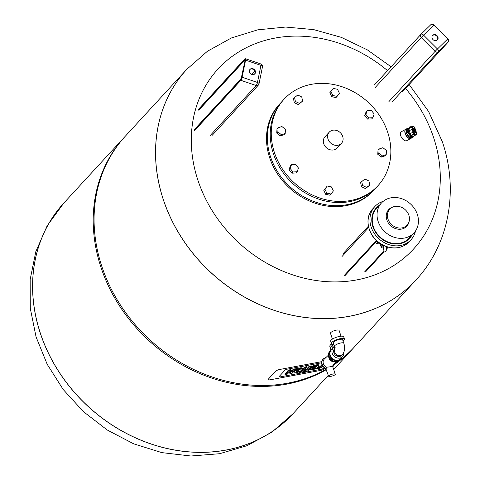 <?xml version="1.0" encoding="UTF-8"?>
<svg xmlns="http://www.w3.org/2000/svg" width="480" height="480" viewBox="0 0 480 480"><rect width="100%" height="100%" fill="white"/><g stroke="black" fill="none" stroke-linecap="round" stroke-linejoin="round"><path stroke-width="0.72" d="M373.374 226.788A22.098 18.918 -137.4 0 1 376.674 208.194A22.098 18.918 42.6 0 0 373.374 226.788A22.098 18.918 42.6 0 0 389.496 242.538A22.098 18.918 42.6 0 0 409.2 238.104A22.098 18.918 -137.4 0 1 389.496 242.538A22.098 18.918 -137.4 0 1 373.374 226.788M418.116 224.58A22.098 18.918 -137.4 0 1 414.006 232.878A22.098 18.918 -137.4 0 1 384.936 231.846A22.098 18.918 -137.4 0 1 381.48 202.962A22.098 18.918 -137.4 0 1 406.23 200.784A22.098 18.918 -137.4 0 1 418.116 224.58M397.566 227.778A11.784 10.092 -137.4 0 1 387.606 217.668A11.784 10.092 -137.4 0 1 393.366 206.838A11.784 10.092 -137.4 0 1 405.258 209.748A11.784 10.092 -137.4 0 1 409.152 221.358A11.784 10.092 -137.4 0 1 397.566 227.778M409.152 221.358L408.912 222.276A12.276 10.512 -137.4 0 1 396.846 228.972A12.276 10.512 -137.4 0 1 395.886 228.714A12.276 10.512 -137.4 0 1 386.382 217.956A12.276 10.512 -137.4 0 1 392.466 207.15L393.366 206.838M383.142 245.694L383.394 249.66A1.476 1.26 42.6 0 0 385.572 251.646L386.328 250.248L386.442 246.672M383.352 245.826A1.476 0.414 -18.6 0 1 383.694 245.562A1.476 0.414 -18.6 0 0 383.352 245.826A1.476 0.414 -18.6 0 0 383.262 246.048A1.476 0.414 -18.6 0 1 383.352 245.826M414.006 232.878L407.484 239.97A22.098 18.918 -137.4 0 1 406.11 241.296M373.752 211.536A22.098 18.918 -137.4 0 1 374.952 210.06L381.48 202.962M415.476 231.024A24.552 21.024 -137.4 0 1 411.006 239.766A24.552 21.024 -137.4 0 1 378.708 238.62A24.552 21.024 -137.4 0 1 374.862 206.532A24.552 21.024 -137.4 0 1 383.202 201.342M411.912 235.152A22.584 19.338 -137.4 0 1 409.56 238.434A22.584 19.338 -137.4 0 1 379.842 237.384A22.584 19.338 -137.4 0 1 376.308 207.858A22.584 19.338 -137.4 0 1 379.386 205.242M410.196 237.018A22.584 19.338 -137.4 0 1 408.666 239.34M375.486 208.824A22.584 19.338 -137.4 0 1 377.67 207.108M387.516 247.014L386.58 248.034M383.472 251.412L364.71 271.812M388.236 247.212L386.55 249.048M383.988 251.832L365.778 271.638M376.356 240.534L344.04 275.676M376.842 240.984L345.15 275.454M383.376 246.426L382.992 246.498L382.788 245.886M382.992 246.498L382.68 245.946L383.526 245.484M380.55 243.822L380.136 244.044L380.892 246.282L383.076 245.262M383.466 246.81L381.486 247.332L381.294 246.99L381.756 246.822L380.892 246.282M381.162 246.6L381.294 246.99M381.486 244.392L381.924 245.706M381.834 244.596L382.218 245.73M380.07 243.51L380.238 243.99A3.684 1.026 -18.6 0 1 380.346 243.69M375.822 242.094L376.332 243.606L379.392 243.036M377.904 241.896L376.332 243.606M324.012 367.704L323.532 368.226A1.926 0.54 -18.6 0 1 321.156 369.276L304.386 372.396L321.156 369.276A1.926 0.54 161.4 0 0 323.532 368.226L324.012 367.704M287.358 369.144L321.6 362.772L287.358 369.144A1.926 0.54 161.4 0 0 284.976 370.194A1.926 0.54 -18.6 0 1 287.358 369.144M279.204 376.47L284.976 370.194L279.204 376.47A1.926 0.54 161.4 0 0 279.084 376.77A1.926 0.54 -18.6 0 1 279.204 376.47M280.236 376.884A1.926 0.54 -18.6 0 1 279.084 376.77A1.926 0.54 161.4 0 0 280.236 376.884L299.706 373.266L280.236 376.884M302.724 372.702L301.692 372.894L302.724 372.702M321.69 361.662L279.762 369.462A3.438 0.96 161.4 0 0 275.52 371.334L268.428 379.044A3.438 0.96 161.4 0 0 268.218 379.578A3.438 0.96 161.4 0 0 270.27 379.788L320.532 370.434A3.438 0.96 161.4 0 0 324.78 368.562L324.942 368.388M306.552 370.092L309.498 366.888L311.478 366.522L308.538 369.72L309.798 369.486L307.314 371.052A3.33 0.93 -18.6 0 1 306.162 371.808A2.082 0.582 -18.6 0 1 305.352 372.132A3.186 0.888 -18.6 0 1 304.128 372.45L302.724 372.708L303.45 371.916L304.41 371.742A1.218 0.342 161.4 0 0 304.722 371.664L305.232 371.454A1.266 0.354 161.4 0 0 305.484 371.25L305.862 370.842L304.332 371.124L305.022 370.374L306.552 370.092L306.318 369.384L304.782 369.672L305.022 370.374M311.478 366.522L311.244 365.82L309.258 366.186L309.498 366.888M309.258 366.186L306.318 369.384M309.366 368.82L309.798 369.486M302.496 372.024L302.724 372.708M303.222 371.232L303.45 371.916M304.29 371.01A1.218 0.342 -18.6 0 1 304.176 371.034L303.246 371.208M305.076 370.986L305.232 371.454M305.376 370.932L305.484 371.25M304.782 369.672L304.092 370.422L304.332 371.124M306.744 367.404L301.692 372.9L299.706 373.272L304.764 367.77L306.744 367.404L306.51 366.696L304.524 367.068L304.764 367.77L304.524 367.068L299.466 372.564L299.706 373.272M321.918 364.602L320.46 366.186A3.294 0.918 -18.6 0 1 320.37 366.282A2.148 0.6 -18.6 0 1 320.022 366.546A1.176 0.33 -18.6 0 1 319.512 366.798L319.746 367.5A1.176 0.33 161.4 0 0 320.262 367.248A2.148 0.6 161.4 0 0 320.604 366.984A3.294 0.918 161.4 0 0 320.694 366.894L322.182 365.274M322.812 366.378L322.5 366.72A4.152 1.158 -18.6 0 1 321.18 367.632A2.688 0.75 -18.6 0 1 319.59 368.232A4.176 1.164 -18.6 0 1 318.498 368.49L317.034 368.766L317.772 367.956L318.78 367.77A2.412 0.672 161.4 0 0 319.086 367.704A1.452 0.402 161.4 0 0 319.746 367.5M316.824 368.136L317.034 368.766L316.824 368.136M317.622 367.512L317.772 367.956M319.512 366.798A1.452 0.402 -18.6 0 1 318.846 367.002A2.412 0.672 -18.6 0 1 318.54 367.068L317.934 367.182M318.846 367.002L319.086 367.704M312.618 368.706L312.654 368.808A1.284 0.36 161.4 0 0 313.446 368.838L313.746 368.784A1.284 0.36 161.4 0 0 314.934 368.382A2.022 0.564 161.4 0 0 315.384 368.106A3.48 0.972 161.4 0 0 315.726 367.794L312.84 368.328A3.48 0.972 161.4 0 0 312.642 368.616A2.022 0.564 161.4 0 0 312.63 368.76A2.022 0.564 161.4 0 0 312.654 368.808M314.112 367.926A1.284 0.36 -18.6 0 1 313.512 368.082L313.206 368.136A1.284 0.36 -18.6 0 1 312.99 368.172M313.206 368.136L313.446 368.838M313.512 368.082L313.746 368.784M314.742 367.806L314.934 368.382M315.252 367.716L315.384 368.106M312.618 369.582A3.252 0.906 -18.6 0 1 310.536 369.414A3.252 0.906 -18.6 0 1 310.56 369.174A5.67 1.584 -18.6 0 1 310.914 368.64L311.628 367.86L316.662 366.774A1.926 0.54 161.4 0 0 316.806 366.456A1.926 0.54 161.4 0 0 316.68 366.336A2.058 0.576 161.4 0 0 315.624 366.378L312.9 366.888L313.596 366.126L316.602 365.568A5.166 1.44 -18.6 0 1 317.79 365.418A3.288 0.918 -18.6 0 1 318.966 365.718A3.288 0.918 -18.6 0 1 318.918 366.012A5.61 1.566 -18.6 0 1 318.654 366.402L317.736 367.398A5.82 1.626 -18.6 0 1 317.082 367.962A3.336 0.93 -18.6 0 1 313.26 369.462L312.618 369.582M312.894 366.876L311.394 367.158L310.68 367.938A5.67 1.584 161.4 0 0 310.32 368.472L310.56 369.174M310.32 368.472A3.252 0.906 161.4 0 0 310.302 368.706L310.536 369.414M311.394 367.158L311.628 367.86M316.278 366.3L316.5 366.954M316.506 366.306L316.662 366.774M318.966 365.718L318.726 365.016A3.288 0.918 161.4 0 0 317.55 364.71A5.166 1.44 161.4 0 0 316.362 364.866L313.362 365.424L312.66 366.18L312.9 366.888M313.362 365.424L313.596 366.126M296.01 371.796L296.046 371.898A1.284 0.36 161.4 0 0 296.838 371.928L297.138 371.874A1.284 0.36 161.4 0 0 298.326 371.472A2.022 0.564 161.4 0 0 298.776 371.196A3.48 0.972 161.4 0 0 299.118 370.884L296.238 371.418A3.48 0.972 161.4 0 0 296.034 371.706A2.022 0.564 161.4 0 0 296.022 371.85A2.022 0.564 161.4 0 0 296.046 371.898M297.504 371.016A1.284 0.36 -18.6 0 1 296.904 371.172L296.598 371.226A1.284 0.36 -18.6 0 1 296.382 371.262M296.598 371.226L296.838 371.928M296.904 371.172L297.138 371.874M298.134 370.896L298.326 371.472M298.644 370.806L298.776 371.196M296.01 372.672A3.252 0.906 -18.6 0 1 293.928 372.498A3.252 0.906 -18.6 0 1 293.952 372.264A5.67 1.584 -18.6 0 1 294.306 371.73L295.02 370.95L300.054 369.864A1.926 0.54 161.4 0 0 300.198 369.546A1.926 0.54 161.4 0 0 300.072 369.426A2.058 0.576 161.4 0 0 299.016 369.468L296.292 369.978L296.988 369.216L299.994 368.658A5.166 1.44 -18.6 0 1 301.182 368.502A3.288 0.918 -18.6 0 1 302.358 368.808A3.288 0.918 -18.6 0 1 302.31 369.096A5.61 1.566 -18.6 0 1 302.046 369.492L301.128 370.488A5.82 1.626 -18.6 0 1 300.474 371.046A3.336 0.93 -18.6 0 1 296.652 372.552L296.01 372.672M294.396 370.668L294.072 371.022A5.67 1.584 161.4 0 0 293.712 371.556L293.952 372.264M293.712 371.556A3.252 0.906 161.4 0 0 293.694 371.796L293.928 372.498M294.81 370.32L295.02 370.95M299.67 369.39L299.892 370.044M296.286 369.966L294.9 370.224A5.1 1.422 -18.6 0 1 294.018 370.938A3.378 0.942 -18.6 0 1 292.554 371.67A3.174 0.888 -18.6 0 1 293.01 371.94A3.174 0.888 -18.6 0 1 293.022 372.042A4.968 1.386 -18.6 0 1 292.704 372.636L291.984 373.416L289.992 373.788L290.766 372.954A3.324 0.93 161.4 0 0 290.916 372.72A1.722 0.48 161.4 0 0 290.934 372.582A1.722 0.48 161.4 0 0 290.838 372.48A1.308 0.366 161.4 0 0 290.124 372.498L289.782 372.558A1.308 0.366 161.4 0 0 288.81 372.858A1.722 0.48 161.4 0 0 288.156 373.236A3.324 0.93 161.4 0 0 287.868 373.494L287.094 374.328L285.102 374.7L285.822 373.92A4.968 1.386 -18.6 0 1 286.704 373.218A3.174 0.888 -18.6 0 1 288.186 372.48A3.378 0.942 -18.6 0 1 287.76 372.204A3.378 0.942 -18.6 0 1 287.748 372.102A8.028 2.238 -18.6 0 1 288.042 371.484L288.708 370.758L290.7 370.386L289.908 371.25A2.544 0.708 161.4 0 0 289.782 371.604A2.544 0.708 161.4 0 0 289.788 371.622A1.254 0.348 161.4 0 0 290.466 371.694L290.958 371.604A1.326 0.372 161.4 0 0 292.338 371.07A3 0.84 161.4 0 0 292.89 370.62L293.598 369.846L295.59 369.48L294.906 370.218M299.898 369.396L300.054 369.864M302.358 368.808L302.118 368.106A3.288 0.918 161.4 0 0 300.942 367.8A5.166 1.44 161.4 0 0 299.754 367.956L296.754 368.514L296.058 369.27L296.292 369.978M296.754 368.514L296.988 369.216M287.658 371.898A3.174 0.888 161.4 0 0 286.464 372.51A4.968 1.386 161.4 0 0 285.588 373.212L284.868 373.998L285.102 374.7M290.7 370.386L290.46 369.684L288.468 370.056L287.802 370.782A8.028 2.238 161.4 0 0 287.508 371.4L287.748 372.102M287.802 370.782L288.042 371.484M288.468 370.056L288.708 370.758M295.59 369.48L295.35 368.772L293.358 369.144L292.65 369.912A3 0.84 -18.6 0 1 292.098 370.362A1.326 0.372 -18.6 0 1 290.718 370.902L290.232 370.992A1.254 0.348 -18.6 0 1 290.13 371.01M290.232 370.992L290.466 371.694M290.718 370.902L290.958 371.604M292.098 370.362L292.338 371.07M292.65 369.912L292.89 370.62M293.358 369.144L293.598 369.846M290.328 372.462L289.758 373.086L289.992 373.788M290.592 372.444L290.766 372.954M124.902 136.65A155.652 133.278 42.6 0 0 124.47 137.112L63.864 203.016A155.652 133.278 42.6 0 0 88.224 406.476A155.652 133.278 42.6 0 0 293.004 413.73A155.652 133.278 -137.4 0 1 154.2 444.978A155.652 133.278 -137.4 0 1 40.626 334.008A155.652 133.278 -137.4 0 1 63.864 203.016L63.828 203.058A155.652 133.278 42.6 0 0 88.182 406.518A155.652 133.278 42.6 0 0 292.968 413.778A155.652 133.278 42.6 0 0 292.986 413.754M124.47 137.112A155.652 133.278 42.6 0 0 101.226 268.11A155.652 133.278 42.6 0 0 326.196 369.726M333.774 364.968A155.652 133.278 42.6 0 0 353.61 347.832A155.652 133.278 42.6 0 0 354.036 347.364M415.95 280.044A155.652 133.278 -137.4 0 1 415.926 280.068A155.652 133.278 -137.4 0 1 277.116 311.31A155.652 133.278 -137.4 0 1 163.542 200.34A155.652 133.278 -137.4 0 1 186.786 69.348A155.652 133.278 -137.4 0 1 186.81 69.324M391.092 66.78L367.374 49.89L341.31 37.35L313.734 29.622L285.564 27.048L257.766 29.832L231.354 37.98L207.372 51.294L186.828 69.3A155.652 133.278 -137.4 0 0 211.182 272.766A155.652 133.278 -137.4 0 0 415.968 280.02L354.468 346.896A155.652 133.278 -137.4 0 1 339.99 360.15M338.874 361.002A155.652 133.278 -137.4 0 1 333.828 364.578M326.058 369.36A155.652 133.278 -137.4 0 1 102.084 267.174A155.652 133.278 -137.4 0 1 125.328 136.182L186.786 69.348A155.652 133.278 -137.4 0 0 211.14 272.808A155.652 133.278 -137.4 0 0 415.926 280.068M405.558 88.446A132.888 113.784 -137.4 0 1 433.452 137.124A132.888 113.784 -137.4 0 1 317.94 280.77A132.888 113.784 -137.4 0 1 196.8 105.27A132.888 113.784 -137.4 0 1 387.552 70.632M405.84 129.258A5.232 2.742 61.1 0 0 405.744 129.3L401.706 131.532C397.722 133.362 403.554 142.878 407.136 140.478L410.802 138.456A5.232 2.742 61.1 0 0 410.892 138.402M411.348 135.804L414.462 133.704L411.06 135.396L411.348 135.804A4.662 2.448 -118.9 0 1 408.624 131.94A4.662 2.448 -118.9 0 1 408.822 128.31L408.804 128.694L412.206 127.002A0.492 0.414 -135.6 0 0 411.57 126.798L408.822 128.31M416.898 134.292L413.088 136.548A4.662 2.448 -118.9 0 1 412.266 136.71A4.662 2.448 -118.9 0 1 409.158 134.394A4.662 2.448 -118.9 0 1 407.73 130.152A4.662 2.448 -118.9 0 1 408.582 128.382L411.876 126.564A4.662 2.448 61.1 0 0 411.57 126.798L412.176 129.048A2.946 1.542 61.1 0 0 413.178 132.012L414.09 134.286A4.662 2.448 61.1 0 0 416.382 134.73A4.662 2.448 61.1 0 0 416.796 134.37L416.784 133.89A4.176 2.19 -118.9 0 1 414.462 133.704L413.784 131.694L410.43 133.53A2.946 1.542 -118.9 0 1 409.434 130.566L412.884 129.012L412.206 127.002A4.176 2.19 -118.9 0 1 414.534 127.188L414.576 127.326M414.216 126.984L415.086 129.282M415.206 129.198A2.454 1.284 -118.9 0 1 415.38 129.426A2.454 1.284 -118.9 0 1 416.13 131.664L415.248 132.678L413.616 131.46L412.86 129.228L413.742 128.208L415.38 129.426L416.13 131.664A2.454 1.284 -118.9 0 1 416.112 131.88L416.082 132.246M411.06 135.396L410.43 133.53M409.434 130.566L408.804 128.694M414.726 131.55L413.976 129.318L413.394 129.27L414.144 131.502L414.6 131.622M414.03 129.468L415.02 131.574L414.654 131.778M415.02 131.574L415.596 131.622L414.846 129.384L414.264 129.336M413.394 129.27L412.956 129.51M415.596 131.622L414.582 132.18M414.9 132.42L414.936 131.988M416.13 131.664L415.032 132.27M415.38 129.426L414.942 129.666M413.316 129.312L412.992 129.072M407.832 132.48L410.484 136.314L409.206 137.022L406.554 133.182L407.832 132.48A5.232 2.742 -118.9 0 1 407.658 131.958L406.374 132.666L406.524 129.054L407.802 128.346A5.232 2.742 -118.9 0 1 408.006 128.106L406.728 128.814A5.232 2.742 -118.9 0 1 407.028 128.592A5.232 2.742 -118.9 0 1 407.376 128.46M410.868 136.596L413.664 136.824L412.38 137.532L409.584 137.304L410.868 136.596A5.232 2.742 -118.9 0 1 410.484 136.314M407.802 128.346L407.658 131.958M408.942 128.184L408.006 128.106M413.886 136.11L413.868 136.584A5.232 2.742 -118.9 0 1 413.664 136.824M406.374 132.666A5.232 2.742 -118.9 0 1 406.524 129.054M409.206 137.022A5.232 2.742 -118.9 0 1 406.554 133.182M412.38 137.532A5.232 2.742 -118.9 0 1 412.08 137.748A5.232 2.742 -118.9 0 1 409.584 137.304M412.08 137.748L410.982 138.354A5.232 2.742 -118.9 0 1 410.058 138.54A5.232 2.742 -118.9 0 1 405.672 134.322A5.232 2.742 -118.9 0 1 405.93 129.204L407.028 128.592M405.744 129.3A5.232 2.742 61.1 0 0 405.486 134.424A5.232 2.742 61.1 0 0 409.878 138.642A5.232 2.742 61.1 0 0 410.802 138.456M378.042 185.616L377.01 186.738A63.834 54.654 -137.4 0 1 308.772 194.838A63.834 54.654 -137.4 0 1 270.33 131.01A63.834 54.654 -137.4 0 1 283.044 100.32L284.076 99.204A63.834 54.654 -137.4 0 1 368.052 102.18A63.834 54.654 -137.4 0 1 378.042 185.616A63.834 54.654 -137.4 0 1 309.804 193.722A63.834 54.654 -137.4 0 1 271.362 129.888A63.834 54.654 -137.4 0 1 284.076 99.204M369.774 185.148L365.496 188.61L361.464 186.69L360.612 182.502L364.89 179.034L368.922 180.954L369.774 185.148L366.594 187.416L362.562 185.496L361.71 181.308M331.044 194.028L329.94 195.222L325.698 194.334L323.796 190.338L327.24 186.036L331.482 186.93L333.384 190.926L331.044 194.028L326.802 193.14L324.9 189.144L327.24 186.036M297.126 171.774L296.028 172.968L291.864 173.172L289.044 169.644L290.388 165.912L291.486 164.718L295.65 164.514L298.47 168.042L297.126 171.774L292.962 171.972L290.142 168.444L291.486 164.718M285.192 133.44L284.094 134.64L280.29 135.918L276.744 133.098L276.996 128.994L278.1 127.8L281.898 126.522L285.444 129.342L285.192 133.44L281.388 134.724L277.842 131.904L278.1 127.8M302.604 101.124L298.326 104.592L294.294 102.672L293.442 98.478L297.72 95.016L301.752 96.936L302.604 101.124L299.424 103.392L295.392 101.472L294.54 97.284M337.074 96.39L335.976 97.584L331.734 96.696L329.832 92.7L333.27 88.404L337.512 89.292L339.414 93.288L337.074 96.39L332.832 95.502L330.93 91.506L333.27 88.404M372.828 117.714L371.73 118.908L367.566 119.112L364.746 115.584L366.09 111.852L367.188 110.658L371.352 110.454L374.172 113.982L372.828 117.714L368.664 117.918L365.844 114.39L367.188 110.658M386.214 154.626L385.116 155.826L381.318 157.104L377.772 154.284L378.024 150.18L379.122 148.986L382.92 147.708L386.466 150.528L386.214 154.626L382.416 155.91L378.87 153.09L379.122 148.986M341.442 143.346L337.146 148.008A8.274 7.086 -137.4 0 1 328.302 149.058A8.274 7.086 -137.4 0 1 323.322 140.79A8.274 7.086 -137.4 0 1 324.966 136.812L329.262 132.144A8.274 7.086 -137.4 0 1 340.146 132.528A8.274 7.086 -137.4 0 1 341.442 143.346A8.274 7.086 -137.4 0 1 332.592 144.396A8.274 7.086 -137.4 0 1 327.612 136.122A8.274 7.086 -137.4 0 1 329.262 132.144M381.318 157.104L382.416 155.91M377.772 154.284L378.87 153.09M364.746 115.584L365.844 114.39M367.566 119.112L368.664 117.918M329.832 92.7L330.93 91.506M331.734 96.696L332.832 95.502M294.294 102.672L295.392 101.472M298.326 104.592L299.424 103.392M280.29 135.918L281.388 134.724M276.744 133.098L277.842 131.904M291.864 173.172L292.962 171.972M289.044 169.644L290.142 168.444M325.698 194.334L326.802 193.14M323.796 190.338L324.9 189.144M365.496 188.61L366.594 187.416M361.464 186.69L362.562 185.496M281.652 101.91L279.306 104.382A63.834 54.654 42.6 0 0 266.598 135.072A63.834 54.654 42.6 0 0 305.04 198.9A63.834 54.654 42.6 0 0 373.278 190.8L375.552 188.256M254.664 74.01A3.288 2.814 42.6 0 0 255.108 73.008A3.288 2.814 42.6 0 0 253.488 69.516A3.288 2.814 42.6 0 0 249.84 69.576M255.45 72.636A3.288 2.814 -137.4 0 1 254.844 73.83A3.288 2.814 -137.4 0 1 250.518 73.68A3.288 2.814 -137.4 0 1 250.002 69.378A3.288 2.814 -137.4 0 1 253.704 69.066A3.288 2.814 -137.4 0 1 255.45 72.636M342.168 354.834A4.908 4.206 -137.4 0 1 335.496 355.116A4.908 4.206 -137.4 0 1 334.794 348.414M343.836 352.458A6.384 5.466 -137.4 0 1 342.6 356.598A6.384 5.466 -137.4 0 1 334.2 356.298A6.384 5.466 -137.4 0 1 333.204 347.958A6.384 5.466 -137.4 0 1 334.632 346.896M342.6 356.598L340.626 358.746A6.384 5.466 -137.4 0 1 332.226 358.446A6.384 5.466 -137.4 0 1 331.23 350.1L333.204 347.958M342.102 357.138A6.876 5.886 -137.4 0 1 340.986 359.076A6.876 5.886 -137.4 0 1 331.944 358.758A6.876 5.886 -137.4 0 1 330.864 349.77A6.876 5.886 -137.4 0 1 332.706 348.492M340.986 359.076L340.302 359.82A6.876 5.886 -137.4 0 1 331.254 359.502A6.876 5.886 -137.4 0 1 330.18 350.514L330.006 350.706A6.876 5.886 42.6 0 0 331.086 359.688A6.876 5.886 42.6 0 0 340.128 360.012A6.876 5.886 42.6 0 0 340.212 359.916M325.632 368.214L326.172 368.604L326.358 367.212C329.904 366.93 331.95 366.552 332.496 366.072M335.94 361.818L332.52 366.066L335.28 374.226A3.684 1.026 161.4 0 0 332.28 374.184A3.684 1.026 161.4 0 0 328.53 376.008A3.99 1.116 161.4 0 0 328.548 376.098A3.99 1.116 161.4 0 0 331.074 376.308A3.99 1.116 161.4 0 0 335.052 374.796A3.684 1.026 161.4 0 0 335.28 374.226M325.998 368.79A6.384 5.466 -137.4 0 1 322.944 359.112C320.574 363.018 321.57 366.276 325.92 368.892L328.53 376.008M336.384 361.704A5.892 5.046 -137.4 0 1 330.624 360.192A5.892 5.046 -137.4 0 1 328.632 354.576M333.702 361.8A4.908 4.206 -137.4 0 1 328.758 357.258M326.358 367.212A5.4 4.626 -137.4 0 1 324.36 359.034L328.554 355.026M332.844 347.124A0.858 0.738 42.6 0 0 331.596 345.978M332.568 347.238A0.858 0.738 -137.4 0 1 331.674 345.876A0.858 0.738 -137.4 0 1 332.94 347.04A0.858 0.738 -137.4 0 1 332.568 347.238M330.42 344.892A2.454 2.1 42.6 0 0 330.33 344.982A2.454 2.1 42.6 0 0 329.964 347.046L330.732 349.332A0.984 0.84 -137.4 0 1 330.732 349.92M330.9 349.734A0.984 0.84 42.6 0 0 330.9 349.146L330.132 346.86A2.454 2.1 -137.4 0 1 330.498 344.796A2.454 2.1 -137.4 0 1 334.158 345.408M340.128 360.012L340.302 359.82A6.876 5.886 -137.4 0 1 331.254 359.502A6.876 5.886 -137.4 0 1 330.18 350.514L330.864 349.77M342.594 339.678A4.908 1.368 161.4 0 0 337.506 339.948A4.908 1.368 161.4 0 0 333.288 342.81L334.488 346.386A4.908 1.368 161.4 0 1 338.706 343.524A4.908 1.368 161.4 0 1 343.8 343.254L342.594 339.678M334.782 348.588A4.908 4.206 -137.4 0 0 336.498 354.6A4.908 4.206 -137.4 0 0 342.546 354.48L341.838 355.248A4.908 4.206 -137.4 0 1 339.732 356.388A4.908 4.206 -137.4 0 1 334.476 353.958A4.908 4.206 -137.4 0 1 334.614 348.6L334.794 348.402M331.428 343.44L330.672 341.202A6.876 1.92 -18.6 0 1 331.104 340.146A6.876 1.92 -18.6 0 1 338.112 336.732A6.876 1.92 -18.6 0 1 343.704 336.816L344.454 339.054A6.876 1.92 161.4 0 0 338.862 338.97A6.876 1.92 161.4 0 0 331.854 342.378A6.876 1.92 161.4 0 0 331.428 343.44A6.876 1.92 161.4 0 0 333.714 344.082M343.02 340.95A6.876 1.92 161.4 0 0 344.454 339.054M332.424 339.096L330.48 333.312A4.542 1.266 -18.6 0 1 330.762 332.61A4.542 1.266 -18.6 0 1 335.388 330.354A4.542 1.266 -18.6 0 1 339.084 330.414L341.034 336.198M437.262 40.044A3.288 2.814 42.6 0 0 436.59 35.94A3.288 2.814 42.6 0 0 432.444 35.61M433.008 39.606A3.288 2.814 -137.4 0 1 432.606 35.412A3.288 2.814 -137.4 0 1 436.932 35.568A3.288 2.814 -137.4 0 1 437.448 39.864A3.288 2.814 -137.4 0 1 433.008 39.606M409.116 241.818A24.552 21.024 -137.4 0 1 376.818 240.678A24.552 21.024 -137.4 0 1 372.978 208.584C362.814 218.742 369.03 239.382 383.826 245.622C393.78 249.744 402.21 248.478 409.116 241.818L411.006 239.766M341.994 256.536L368.652 227.544M304.176 371.034L304.41 371.742M304.53 371.088L304.722 371.664M320.022 366.546L320.262 367.248M320.37 366.282L320.604 366.984M320.46 366.186L320.694 366.894M318.54 367.068L318.78 367.77M310.68 367.938L310.914 368.64M316.362 364.866L316.602 365.568M317.55 364.71L317.79 365.418M294.072 371.022L294.306 371.73M299.754 367.956L299.994 368.658M300.942 367.8L301.182 368.502M285.588 373.212L285.822 373.92M286.464 372.51L286.704 373.218M63.846 203.034A155.652 133.278 42.6 0 0 63.828 203.058L47.184 225.75L35.826 251.622L30.162 279.54L30.288 308.352L36.078 336.948L47.208 364.32L63.204 389.514L83.448 411.66L107.214 429.984L133.656 443.82L161.862 452.622L190.848 456L219.564 453.72L246.912 445.74L271.746 432.258L292.968 413.778L328.284 375.372M410.724 127.2L409.902 126.732M412.704 126.402A4.662 2.448 61.1 0 0 411.876 126.564L414.45 126.984A0.492 0.492 0 0 1 414.63 127.23L416.244 132.06M413.784 131.694A2.454 1.284 -118.9 0 1 413.616 131.46A2.454 1.284 -118.9 0 1 412.86 129.228A2.454 1.284 -118.9 0 1 412.884 129.012M416.112 131.88L416.784 133.89M280.17 103.452A63.834 54.654 42.6 0 0 267.456 134.136A63.834 54.654 42.6 0 0 305.898 197.97A63.834 54.654 42.6 0 0 374.136 189.864M198.762 110.226L244.974 59.97M244.986 59.898A0.492 0.42 -137.4 0 1 244.668 59.334L198.396 109.644M245.244 60.516L244.962 60.174A1.716 0.408 -71.2 0 0 244.668 59.334M240.756 79.17A0.492 0.42 42.6 0 0 240.57 79.422A1.716 0.408 -71.2 0 0 241.476 77.274A1.962 0.468 108.8 0 1 240.438 79.728L194.262 129.948M241.452 77.388L242.1 77.238L245.586 60.144L244.962 60.174A1.962 0.468 108.8 0 0 244.626 59.214L198.444 109.428M240.57 79.422L194.304 129.732M254.874 71.13L251.808 74.46M240.438 79.728A0.492 0.42 -137.4 0 0 240.804 80.31L194.622 130.53M209.982 135.744L256.164 85.524L240.804 80.31A2.454 0.582 -71.2 0 0 242.1 77.238L257.454 82.458A2.454 1.128 11.5 0 1 259.002 83.88L262.488 66.78A2.454 1.128 -168.5 0 0 260.94 65.358A2.454 0.582 -71.2 0 0 260.874 63.966L245.514 58.752A2.454 0.582 -71.2 0 1 245.586 60.144L260.94 65.358L257.454 82.458A2.454 0.582 -71.2 0 1 256.164 85.524A2.454 2.1 42.6 0 0 258.408 85.05A2.454 2.454 0 0 0 259.002 83.88M245.514 58.752L244.716 59.034A0.492 0.42 42.6 0 0 244.626 59.214M262.344 67.056A2.454 1.128 -168.5 0 0 262.488 66.78A2.454 2.454 0 0 0 260.874 63.966M254.148 74.358L254.97 73.464M326.172 368.604A6.384 5.466 -137.4 0 1 323.118 358.926L322.944 359.112A6.384 5.466 -137.4 0 1 323.034 359.016M448.698 40.542A1.962 1.014 -134.2 0 0 447.834 38.886L433.926 25.026A1.962 1.014 -134.2 0 0 432.372 24.198M421.008 34.26L431.202 24.33A2.454 1.266 45.8 0 1 431.226 24.306L420.984 34.284A2.454 2.454 0 0 0 420.888 34.38A2.454 2.1 42.6 0 1 420.954 34.308A2.454 1.266 45.8 0 1 420.984 34.284A2.454 1.266 45.8 0 1 423.552 35.112L421.188 37.512L435.09 51.372L437.46 48.972A2.454 1.266 45.8 0 1 438.336 51.642L448.584 41.664A2.454 1.266 45.8 0 0 447.702 38.994L437.46 48.972L423.552 35.112L433.974 24.972L431.226 24.306A2.454 1.266 45.8 0 1 433.8 25.134L447.876 38.832L448.596 41.646A0.492 0.42 42.6 0 0 448.638 41.592M402.402 91.878L448.584 41.664A0.492 0.42 42.6 0 0 448.596 41.646L402.414 91.866M374.706 84.6L420.888 34.38A2.454 2.1 42.6 0 0 421.188 37.512L375.006 87.732M388.914 101.592L435.09 51.372A2.454 2.1 42.6 0 0 438.336 51.642L392.154 101.856M420.822 34.458L374.778 84.528M374.862 206.532L372.978 208.584M368.358 226.2L342.732 254.07M287.526 371.502L287.76 372.204M292.872 371.538L293.01 371.94M353.61 347.832L333.684 369.498M415.968 280.02C449.4 244.326 458.934 189.516 442.242 141.528L428.616 111.522L409.164 84.522M411.15 127.224L410.106 126.57L409.35 127.956M416.238 132L416.934 134.076M194.394 129.558L240.66 79.242L241.446 77.328L245.208 59.82M244.716 59.034L198.534 109.254M258.408 85.05L212.226 135.27M328.542 376.092L325.878 368.874M332.88 367.116L333.84 364.422M326.136 357.336L323.118 358.926M342.546 354.48C344.802 351.384 345.222 347.646 343.8 343.254M335.316 347.832L334.758 348.726L334.488 346.386"/></g></svg>

